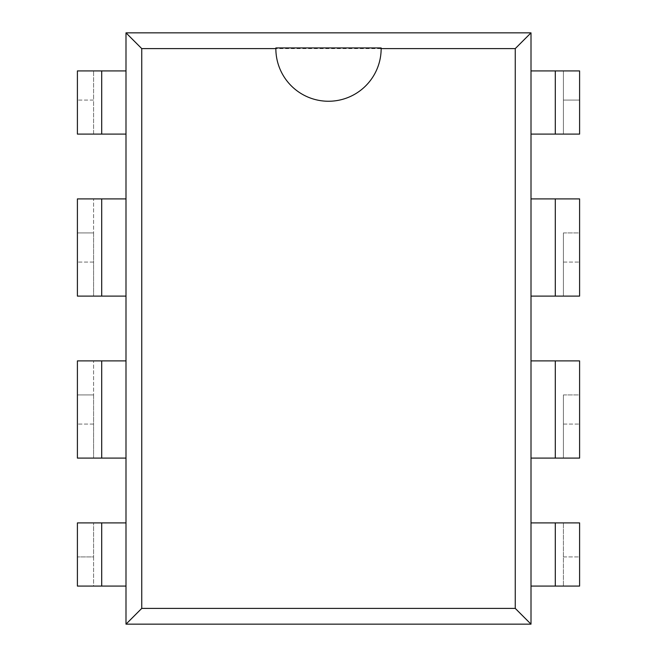 <?xml version="1.0" encoding="UTF-8"?>
<svg xmlns="http://www.w3.org/2000/svg" width="657" height="657" viewBox="0 0 657 657"><rect width="100%" height="100%" fill="white"/><g stroke="black" fill="none" stroke-linecap="round" stroke-linejoin="round"><path stroke-width="0.49" stroke-dasharray="3.29 2.46" d="M101.704 296.102L93.598 296.102L93.598 198.899L93.598 232.923L77.403 232.923L93.598 232.923L93.598 262.077L77.403 262.077L93.598 262.077L93.598 296.102L77.403 296.102L77.403 198.899L125.996 198.899L125.996 296.102L101.704 296.102L101.704 198.899M77.403 134.102L77.403 70.923L125.996 70.923L125.996 134.102L93.598 134.102L93.598 100.078L77.403 100.078L93.598 100.078L93.598 70.923L93.598 134.102L77.403 134.102M563.402 134.102L563.402 70.923L563.402 134.102L579.597 134.102L579.597 100.078L563.402 100.078L579.597 100.078L579.597 70.923L555.296 70.923L555.296 134.102L563.402 134.102M555.296 70.923L531.004 70.923L531.004 134.102L555.296 134.102M563.402 394.923L563.402 458.101L563.402 394.923L579.597 394.923L579.597 360.898L531.004 360.898L531.004 458.101L579.597 458.101L579.597 394.923L563.402 394.923M563.402 424.077L579.597 424.077L563.402 424.077M101.704 586.077L93.598 586.077L93.598 522.898L93.598 556.922L77.403 556.922L93.598 556.922L93.598 586.077L77.403 586.077L77.403 522.898L125.996 522.898L125.996 586.077L101.704 586.077L101.704 522.898M563.402 556.922L563.402 522.898L563.402 586.077L563.402 556.922L579.597 556.922L579.597 522.898L531.004 522.898L531.004 586.077L579.597 586.077L579.597 556.922L563.402 556.922M275.858 47.928A52.65 52.65 0 0 0 328.5 101.252A52.65 52.65 0 0 0 381.142 47.928M141.748 48.602L515.252 48.602L515.252 608.398L141.748 608.398L141.748 48.602L125.996 32.85L531.004 32.85L531.004 624.15L515.252 608.398M515.252 48.602L531.004 32.85M141.748 608.398L125.996 624.15L125.996 32.85M531.004 624.15L125.996 624.15M563.402 232.923L563.402 296.102L563.402 232.923L579.597 232.923L579.597 198.899L531.004 198.899L531.004 296.102L579.597 296.102L579.597 232.923L563.402 232.923M563.402 262.077L579.597 262.077L563.402 262.077M101.704 458.101L93.598 458.101L93.598 360.898L93.598 394.923L77.403 394.923L93.598 394.923L93.598 424.077L77.403 424.077L93.598 424.077L93.598 458.101L77.403 458.101L77.403 360.898L125.996 360.898L125.996 458.101L101.704 458.101L101.704 360.898M101.704 70.923L101.704 134.102M555.296 360.898L555.296 458.101M555.296 522.898L555.296 586.077M555.296 198.899L555.296 296.102"/><path stroke-width="0.99" d="M77.403 198.899L77.403 296.102L101.704 296.102L101.704 198.899L77.403 198.899M101.704 198.899L125.996 198.899L125.996 296.102L101.704 296.102M77.403 70.923L77.403 134.102L101.704 134.102L101.704 70.923L77.403 70.923M101.704 70.923L125.996 70.923L125.996 134.102L101.704 134.102M555.296 70.923L579.597 70.923L579.597 134.102L531.004 134.102L531.004 70.923L555.296 70.923L555.296 134.102M579.597 360.898L555.296 360.898L555.296 458.101L579.597 458.101L579.597 360.898M555.296 458.101L531.004 458.101L531.004 360.898L555.296 360.898M101.704 522.898L77.403 522.898L77.403 586.077L101.704 586.077L101.704 522.898L125.996 522.898L125.996 586.077L101.704 586.077M555.296 522.898L579.597 522.898L579.597 586.077L531.004 586.077L531.004 522.898L555.296 522.898L555.296 586.077M381.142 47.928L381.15 48.602A52.65 52.65 0 0 1 328.5 101.252A52.65 52.65 0 0 1 275.85 48.602L275.858 47.928L381.142 47.928M531.004 32.85L531.004 624.15L125.996 624.15L125.996 32.85L531.004 32.85L515.252 48.602L515.252 608.398L531.004 624.15M125.996 32.85L141.748 48.602L275.85 48.602M381.15 48.602L515.252 48.602M125.996 624.15L141.748 608.398L141.748 48.602M515.252 608.398L141.748 608.398M555.296 296.102L531.004 296.102L531.004 198.899L555.296 198.899L555.296 296.102L579.597 296.102L579.597 198.899L555.296 198.899M101.704 360.898L77.403 360.898L77.403 458.101L101.704 458.101L101.704 360.898L125.996 360.898L125.996 458.101L101.704 458.101"/></g></svg>
